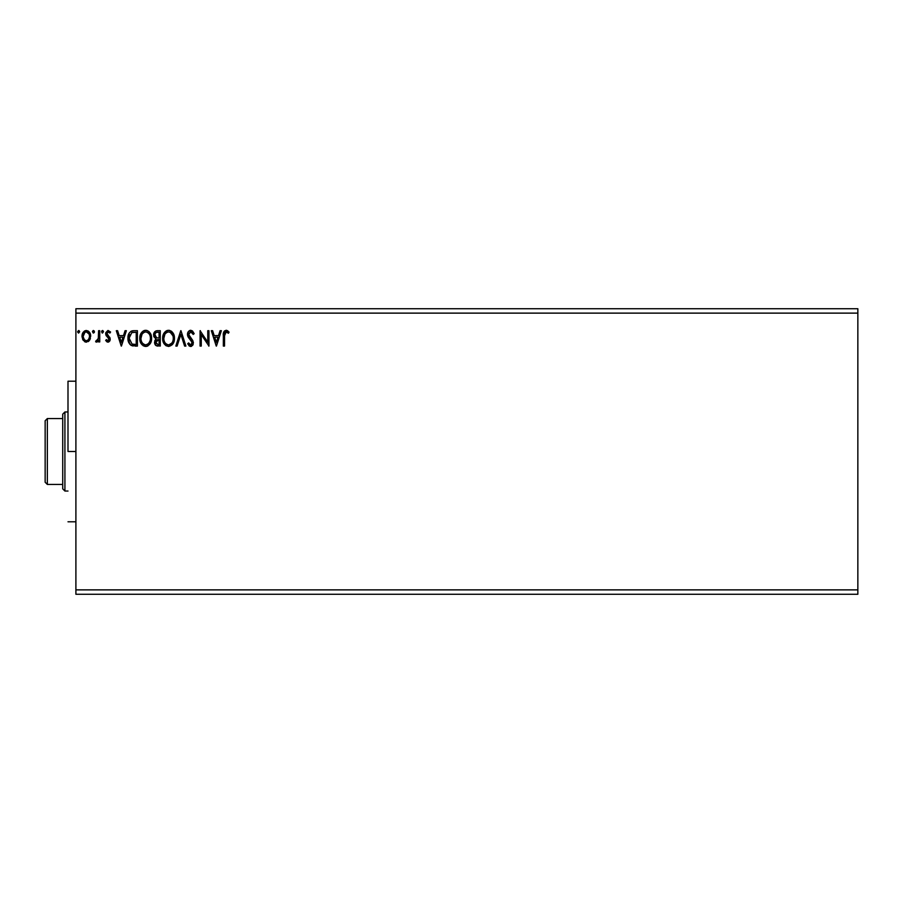 <?xml version="1.0" encoding="UTF-8"?>
<svg xmlns="http://www.w3.org/2000/svg" width="903" height="903" viewBox="0 0 903 903"><rect width="100%" height="100%" fill="white"/><g stroke="black" fill="none" stroke-linecap="round" stroke-linejoin="round"><path stroke-width="1.35" d="M75.897 313.127L857.85 313.127L857.85 589.873L75.897 589.873L75.897 308.724L857.85 308.724L75.897 308.724L75.897 589.873L857.85 589.873L857.85 594.276L75.897 594.276L857.85 594.276L857.85 313.127L75.897 313.127M220.084 330.69L221.37 330.69L216.449 346.063L221.37 330.69L220.084 330.69L218.503 335.623L214.192 335.623L212.611 330.69L211.325 330.69L216.246 346.063L221.37 330.69L220.084 330.69L218.503 335.623L214.192 335.623L212.611 330.69L211.325 330.69L216.246 346.063L211.325 330.69L212.611 330.69M190.714 330.295L188.298 331.706L187.474 334.46L188.23 337.191L192.158 342.406L190.996 344.844L189.63 344.472L188.592 342.914L187.666 343.862L190.635 346.459L192.723 345.262L193.344 342.26L189.043 335.995L188.829 333.433L190.804 331.875L193.208 334.437L194.168 333.659L192.486 330.961L190.714 330.295C188.58 330.769 187.497 332.157 187.474 334.46L192.204 342.937L190.657 344.89L188.592 342.914L187.666 343.862L190.635 346.459L193.389 342.869L192.779 340.533L188.659 334.482L190.804 331.875L193.208 334.437L194.168 333.659L190.352 330.317M174.46 338.309C174.516 333.941 172.541 331.266 168.534 330.295C164.527 331.299 162.563 333.997 162.63 338.388C162.551 342.824 164.549 345.51 168.624 346.459C172.597 345.42 174.55 342.7 174.46 338.309L172.766 332.676L171.141 331.074L168.534 330.295L165.915 331.096L164.041 333.105L162.63 338.388L164.053 343.704L165.971 345.702L168.624 346.459L172.699 344.19L174.46 338.32M151.591 338.309L150.812 334.279L149.322 331.965L147.031 330.487L144.299 330.498L142.008 331.999L140.36 334.765L140.089 341.153L143.114 345.702L146.444 346.413L150.214 343.614L151.591 338.309C151.648 333.941 149.672 331.266 145.665 330.295C141.658 331.299 139.694 333.997 139.773 338.388C139.694 342.824 141.692 345.51 145.755 346.459C149.74 345.42 151.681 342.7 151.591 338.309M125.077 330.69L126.364 330.69L121.431 346.063L126.364 330.69L125.077 330.69L123.497 335.623L119.173 335.623L117.593 330.69L116.306 330.69L121.239 346.063L126.364 330.69L125.077 330.69L123.497 335.623L119.173 335.623L117.593 330.69L116.306 330.69L121.239 346.063L116.306 330.69L117.593 330.69M103.495 331.773L102.513 330.498L101.531 331.773L102.513 330.498L101.531 331.773L102.513 333.06L101.531 331.773L102.513 330.498L103.439 331.333L102.728 330.532L101.768 330.927L102.084 332.936L103.495 331.773L102.4 333.049M92.456 331.773L93.449 330.498L92.456 331.773L93.449 333.06L92.456 331.773L93.449 330.498L94.431 331.773L94.183 330.938L93.223 330.532L92.512 331.333L93.223 333.026L94.431 331.773L93.336 333.049M77.771 332.327L78.663 333.06L77.669 331.773L78.663 330.498L79.645 331.773L79.08 330.622L77.737 331.333L78.437 333.026L79.645 331.773L78.55 333.049M89.532 340.262L90.627 335.284L88.257 331.029L84.442 331.029L82.263 334.302L82.647 339.359L85.39 342L88.934 341.018L90.684 336.277C90.718 333.094 89.273 331.164 86.349 330.498C83.426 331.164 81.981 333.094 82.015 336.277L83.155 340.273L86.349 342.124L89.532 340.262M98.574 330.69L99.748 330.69L98.574 330.69L98.303 338.715L95.616 341.74L97.219 341.944L98.574 340.273L98.574 341.932L99.748 341.932L99.748 330.69L99.748 341.932L99.748 330.69L98.574 330.69L98.382 338.32L95.616 341.74L96.508 342.124L98.574 340.273L98.574 341.932L99.748 341.932L98.574 341.932M106.915 333.117L107.13 334.753L109.816 337.451L110.2 339.178L107.954 342.124L105.662 340.533L108.462 342.068L109.94 340.623L110.11 338.286L106.87 333.365L107.976 331.92L109.918 333.06L110.595 332.022L107.875 330.509L105.809 332.62L106.057 335.476L109.003 338.964L108.134 340.713L106.362 339.562L105.662 340.533L107.762 342.113M133.825 330.69L130.879 331.322L128.915 333.591L128.012 336.83L128.282 341.153L130.946 345.262L137.403 346.063L137.403 330.69L133.825 330.69C129.727 331.254 127.763 333.749 127.944 338.185C127.763 341.345 128.915 343.783 131.42 345.51L137.403 346.063L137.403 330.69L137.403 346.063L135.078 346.063M157.19 330.69L160.271 330.69L156.027 330.882L154.063 332.744L153.803 336.616L155.993 338.986L154.887 340.442L154.594 343.005L155.959 345.556L160.271 346.063L160.271 330.69L160.271 346.063L160.271 330.69L157.19 330.69C154.797 331.062 153.578 332.518 153.566 335.058L155.993 338.986L154.548 342.26C154.571 344.686 155.756 345.951 158.093 346.063L157.359 346.03M177.123 346.063L175.837 346.063L180.769 330.69L175.837 346.063L177.123 346.063L180.871 334.403L184.607 346.063L185.894 346.063L180.961 330.69L185.894 346.063L180.961 330.69L175.837 346.063L177.123 346.063L180.871 334.403L184.607 346.063L185.894 346.063L184.607 346.063M207.769 330.69L207.769 342.135L200.082 330.69L200.082 346.063L201.267 346.063L201.267 334.607L208.954 346.063L208.954 330.69L207.769 330.69L208.954 330.69L207.769 330.69L207.769 342.135L200.082 330.69L200.082 346.063L201.267 346.063L201.267 334.607L208.954 346.063L208.954 330.69L208.706 346.063M224.531 335.837L225.14 332.394L226.574 331.932L228.459 333.252L229.069 332.078L226.382 330.306L223.842 331.796L223.346 346.063L224.531 346.063L224.531 335.837L226.168 331.875L228.459 333.252L229.069 332.078L226.156 330.295C223.809 331.096 222.872 332.891 223.346 335.69L223.346 346.063L224.531 346.063L224.554 334.663M75.897 594.276L75.897 589.873L75.897 594.276M857.85 308.724L857.85 313.127L857.85 308.724M79.645 331.773L78.663 330.498L77.669 331.773M88.923 341.029L88.178 341.616M86.586 342.113L85.864 342.102M85.469 342.023L84.521 341.616M83.155 340.273L82.026 336.808M82.591 333.354L83.076 332.462M84.442 331.029L85.841 330.532M89.521 332.304L89.995 333.128M89.634 332.462L90.063 333.263M90.413 338.377L89.815 339.821M86.722 331.898L89.092 334.076L86.349 331.875C88.505 332.428 89.555 333.896 89.499 336.266L89.329 334.787L89.499 336.266C89.555 338.659 88.505 340.149 86.349 340.747L86.349 340.747C84.193 340.149 83.144 338.659 83.189 336.266L83.234 337.022L83.189 336.266C83.144 333.896 84.193 332.428 86.349 331.875L87.76 332.315M87.094 340.623L88.55 339.472L89.465 337.022M84.938 340.284L86.157 340.736L84.385 339.765L83.234 337.022M83.369 334.787L83.189 336.266L84.938 332.315M86.157 340.736L86.349 340.747C88.505 340.149 89.555 338.659 89.499 336.266M94.431 331.773L93.449 330.498L94.431 331.773M94.183 332.62L94.42 331.999M95.616 341.74L96.508 342.124L95.616 341.74L96.508 342.124L95.616 341.74L96.181 340.544L96.869 340.724M98.19 339.099L98.45 337.846M98.495 337.361L98.551 335.882M98.562 335.431L98.574 334.471M106.362 339.562L105.662 340.533L106.362 339.562L107.875 340.747L106.362 339.562M107.875 340.747L109.015 339.235L108.01 340.736M108.958 339.731L108.202 337.587M109.003 339.494L107.547 337.056M108.157 330.498L110.595 332.022L108.157 330.498L105.662 333.738L106.057 335.476L105.674 333.455M109.918 333.06L108.292 331.875L109.918 333.06L110.595 332.022L109.771 332.846M106.87 333.963L107.13 334.753L106.847 333.681L108.292 331.875M107.22 332.485L106.938 333.049M106.847 333.681L107.254 334.934M108.033 335.645L106.915 334.234M107.401 335.092L109.918 337.654M110.2 339.178L110.155 339.821M110.076 340.205L109.816 340.882M109.658 341.142L108.642 342.011M106.633 341.594L107.243 341.977M121.341 342.361L119.681 337.203L122.989 337.203L121.341 342.361L119.681 337.203L122.989 337.203L121.341 342.361M133.204 345.973L132.357 345.826M130.032 344.517L127.944 338.185M127.955 337.485L128.012 336.853M131.725 330.972L133.159 330.712M129.411 340.645L129.185 339.347M131.973 332.586L136.218 332.27L136.218 344.494L132.041 344.066L129.129 338.185L131.782 332.665L132.73 332.406M134.581 344.472L133.723 344.415M129.739 334.855L129.129 338.185L129.84 334.641M151.512 339.675L151.411 340.386M151.264 341.052L151.094 341.661M150.903 342.192L150.225 343.603M148.024 345.838L147.121 346.244M145.067 346.413L143.103 345.702M142.042 344.799L140.552 342.485M140.416 342.158L140.089 341.142M139.773 338.388L139.784 339.088M140.089 335.645L140.36 334.765L140.089 335.645M141.184 333.094L143.058 331.096M143.791 330.69L144.977 330.351M146.365 330.351L147.031 330.498M148.419 331.175L149.322 331.965M150.824 334.291L151.094 335.002M151.433 336.334L151.512 336.921M140.97 337.835L140.947 338.388C140.879 334.844 142.46 332.676 145.699 331.875L145.699 331.875C148.893 332.676 150.474 334.821 150.417 338.32L150.349 337.214L150.417 338.32C150.485 341.842 148.916 344.032 145.699 344.89C142.482 344.077 140.891 341.91 140.947 338.388L142.064 334.121L144.085 332.248L143.216 332.801M149.582 342.09L150.248 340.092M149.988 341.097L148.521 343.591L145.981 344.878M141.715 342L142.279 342.926M141.207 340.555L141.015 339.505M141.76 342.079L141.207 340.6M142.55 343.275L143.171 343.885L142.55 343.275M145.146 344.844L143.882 344.393M142.064 334.121L141.658 334.889M149.74 334.934L150.056 335.792M147.787 332.507L149.288 334.11M147.087 344.596L148.69 343.411M150.395 338.873L150.349 339.438M156.987 345.973L155.677 345.318M155.418 345.048L155.023 344.427M154.752 343.716L154.605 343.005M154.232 332.428L154.74 331.74M154.989 336.311L154.752 335.058C154.853 333.173 155.858 332.248 157.732 332.27L159.086 332.27L159.086 337.982L156.603 337.801L158.488 337.982L156.603 337.801L154.808 334.392L154.808 335.735M156.196 337.632L155.011 336.356M154.752 335.058L155.192 333.399M156.467 332.406L157.032 332.304M156.253 343.896L155.948 340.995L157.562 339.63M155.847 341.334L155.734 342.226L159.086 339.562L159.086 344.494L157.856 344.494L155.734 342.226L156.208 343.851M156.75 339.934L155.948 340.995M154.842 334.257L155.948 332.609M158.476 339.562L159.086 339.562L159.086 344.494L157.856 344.494M174.437 339.009L174.279 340.363M173.478 342.892L173.963 341.661M173.455 342.926L172.27 344.709M165.971 345.702L163.285 342.158M162.653 337.699L162.777 336.514M162.958 335.645L163.229 334.753M164.053 333.083L164.877 332.011M166.649 330.69L167.845 330.351M169.233 330.351L169.899 330.498M171.288 331.175L172.191 331.977M173.037 333.072L174.132 335.589M173.692 334.302L173.963 335.002M174.29 336.334L174.381 336.921M163.838 337.835L163.815 338.388C163.736 334.844 165.328 332.676 168.568 331.875L168.568 331.875C171.762 332.676 173.331 334.821 173.274 338.32L173.218 337.214L173.274 338.32C173.353 341.842 171.784 344.032 168.568 344.89C165.339 344.077 163.759 341.91 163.815 338.388L164.933 334.121L166.953 332.248L166.073 332.801M171.48 333.241L170.182 332.236L172.924 335.792M173.263 338.873L173.139 339.979L173.263 338.873M171.807 343.106L168.85 344.878M164.583 342L165.136 342.926M164.064 340.555L163.883 339.505M164.628 342.079L164.075 340.6M165.418 343.275L166.039 343.885L165.418 343.275M168.014 344.844L166.75 344.393M164.933 334.121L164.515 334.889M172.597 334.934L172.157 334.11M169.956 344.596L171.547 343.411M173.139 339.979L172.857 341.097M194.168 333.659L193.208 334.437L192.824 333.591M191.978 332.406L190.341 331.932M188.693 333.952L188.682 334.878M188.659 334.482L189.235 336.334L188.659 334.482M190.454 337.88L191.808 339.302M193.219 344.133L192.734 345.262M191.628 346.244L191.041 346.425M190.127 346.402L188.806 345.601M187.666 343.862L188.772 343.253M188.964 343.569L189.382 344.19M189.935 344.686L190.996 344.844M192.113 343.614L192.158 342.406M192.204 342.937L191.402 340.849M191.775 341.39L190.251 339.641M187.914 336.548L187.531 335.216M187.519 333.726L187.677 333.004M189.325 330.69L190.33 330.329M201.267 346.063L200.082 346.063L200.353 330.69M216.348 342.361L214.7 337.203L218.007 337.203L216.348 342.361L214.7 337.203L218.007 337.203L216.348 342.361M224.531 346.063L223.346 346.063M223.346 335.171L223.425 333.625M223.651 332.27L224.554 330.87M226.608 330.34L227.985 330.995M229.069 332.078L228.109 332.936M228.459 333.252L225.874 331.909M226.946 332.101L226.168 331.875L226.946 332.101M224.666 333.467L225.016 332.564M224.621 333.76L224.554 334.641M89.092 334.076L89.465 335.521M134.942 332.27L136.218 332.27L136.218 344.494L135.439 344.494M133.351 332.338L134.152 332.281M143.6 332.518L144.604 332.044M150.158 336.13L150.349 337.214M157.732 332.27L159.086 332.27L159.086 337.982L158.488 337.982M166.468 332.518L167.473 332.044M173.015 336.13L173.218 337.214M172.676 341.594L172.168 342.587M67.996 451.5L75.897 451.5L67.996 451.5L67.996 381.213L67.996 451.5M62.725 418.552L62.725 488.839L64.914 491.04L64.914 411.96L62.725 414.161L62.725 418.552L62.725 414.161L64.914 411.96L64.914 491.04L67.996 491.04L64.914 491.04L62.725 488.839L62.725 418.552L47.351 418.552L47.351 484.448L62.725 484.448L47.351 484.448L47.351 418.552L45.15 420.753L45.15 482.247L45.15 420.753L47.351 418.552L62.725 418.552M67.996 411.96L64.914 411.96L67.996 411.96M45.15 482.247L47.351 484.448L45.15 482.247M75.897 381.213L67.996 381.213M75.897 521.787L67.996 521.787"/></g></svg>
